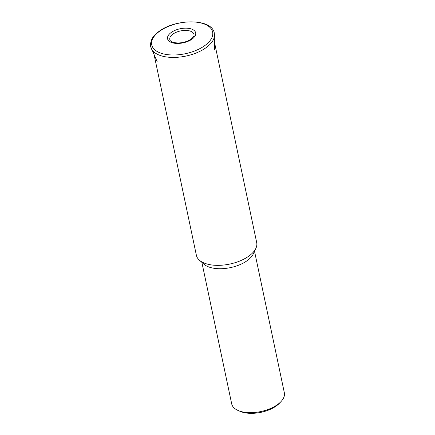 <?xml version="1.0" encoding="UTF-8"?>
<svg xmlns="http://www.w3.org/2000/svg" width="435" height="435" viewBox="0 0 435 435"><rect width="100%" height="100%" fill="white"/><g stroke="black" fill="none" stroke-linecap="round" stroke-linejoin="round"><path stroke-width="0.65" d="M153.446 51.553L196.386 255.307A30.82 15.459 -11.9 0 0 199.431 260.222A30.82 15.459 -11.9 0 0 249.815 255.388A30.82 15.459 -11.9 0 0 255.894 248.32A30.82 15.459 -11.9 0 0 256.699 242.6L213.759 38.84M199.431 260.222L204.026 264.252A26.905 13.49 -11.9 0 0 248.01 260.038A26.905 13.49 -11.9 0 0 253.317 253.866L255.894 248.32M201.873 262.365L231.703 403.903A26.905 13.49 -11.9 0 0 238.19 410.526A26.905 13.49 -11.9 0 0 278.34 403.974A26.905 13.49 -11.9 0 0 281.086 401.489A26.905 13.49 -11.9 0 0 284.349 392.805L254.524 251.267M238.19 410.526L240.158 411.374A24.752 12.414 -11.9 0 0 277.1 405.349A24.752 12.414 -11.9 0 0 279.629 403.06L281.086 401.489M150.918 47.545A32.5 16.296 -11.9 0 0 151.282 48.508A32.5 16.296 -11.9 0 0 162.037 56.044A32.5 16.296 -11.9 0 0 207.082 46.926A32.5 16.296 -11.9 0 0 214.515 35.186A32.5 16.296 -11.9 0 0 214.455 34.158M201.807 23.202A31.119 15.606 -11.9 0 0 158.677 31.934A31.119 15.606 -11.9 0 0 162.549 53.674A31.119 15.606 -11.9 0 0 205.679 44.935A31.119 15.606 -11.9 0 0 201.807 23.202M170.781 32.804A14.36 7.199 -11.9 0 0 172.564 42.837A14.36 7.199 -11.9 0 0 192.471 38.807A14.36 7.199 -11.9 0 0 190.682 28.775A14.36 7.199 -11.9 0 0 170.781 32.804M194.026 35.094A12.354 6.193 -11.9 0 0 189.66 30.923A12.354 6.193 -11.9 0 0 172.543 34.392A12.354 6.193 -11.9 0 0 169.987 40.156C170.368 40.982 171.493 42.782 178.437 42.989C183.662 42.733 188.007 41.341 191.476 38.813C193.428 37.002 194.276 35.762 194.026 35.094M214.45 49.846L214.308 33.163C211.997 17.993 174.451 18.602 158.161 32.07C152.576 36.105 150.075 40.939 150.651 46.578L157.258 61.9"/></g></svg>
